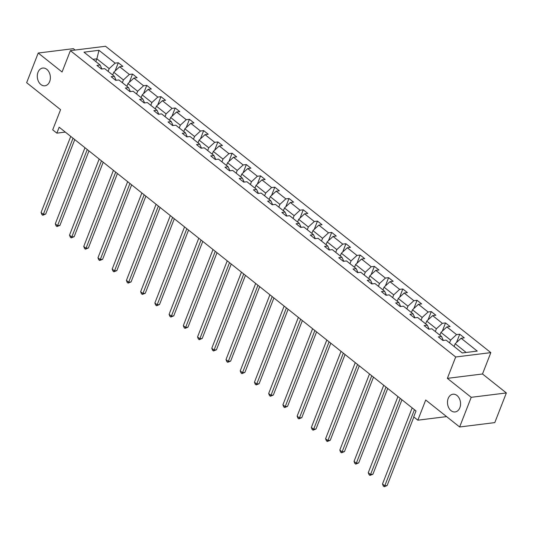 <?xml version="1.0" encoding="UTF-8"?>
<svg xmlns="http://www.w3.org/2000/svg" width="533" height="533" viewBox="0 0 533 533"><rect width="100%" height="100%" fill="white"/><g stroke="black" fill="none" stroke-linecap="round" stroke-linejoin="round"><path stroke-width="0.8" d="M49.669 81.569A8.934 6.503 82.9 0 1 44.932 85.793A8.934 6.503 82.9 0 1 38.563 81.629A8.934 6.503 82.9 0 1 37.996 72.288A8.934 6.503 82.9 0 1 42.727 68.064A8.934 6.503 82.9 0 1 49.103 72.228A8.934 6.503 82.9 0 1 49.669 81.569M459.859 407.725A8.934 6.503 82.9 0 1 455.122 411.949A8.934 6.503 82.9 0 1 448.753 407.785A8.934 6.503 82.9 0 1 448.186 398.444A8.934 6.503 82.9 0 1 452.917 394.22A8.934 6.503 82.9 0 1 459.293 398.384A8.934 6.503 82.9 0 1 459.859 407.725M506.35 392.948L482.505 373.986L447.36 378.357L471.205 397.318L506.35 392.948L494.784 422.609L459.639 426.986L425.714 400.01L417.852 420.184L446.587 416.606M471.205 397.318L459.639 426.986M75.106 50.049L73.361 48.663L38.216 53.033L26.65 82.702L60.575 109.671L52.707 129.845L56.858 133.143L65.312 132.097M490.833 352.626L105.534 46.264L70.389 50.635L455.688 356.997L490.833 352.626L482.505 373.986M108.112 71.369L109.185 68.624L96.879 58.83L98.978 50.309L115.121 63.141L118.299 62.747L115.075 71.022M95.807 61.581L96.879 58.83L92.962 59.323M109.185 68.624L115.121 63.141M122.343 82.682L123.416 79.937L113.749 72.248L119.678 66.765L122.863 66.372L118.299 62.747M119.678 66.765L129.346 74.453L132.53 74.06L129.306 82.329M136.568 93.995L137.641 91.243L127.973 83.561L133.91 78.078L137.088 77.685L132.53 74.06M133.91 78.078L143.57 85.766L146.755 85.367L143.53 93.641M150.792 105.307L151.865 102.556L142.198 94.874L148.134 89.391L151.312 88.998L146.755 85.367M148.134 89.391L157.801 97.079L160.979 96.68L157.755 104.954M165.023 116.62L166.089 113.869L156.429 106.18L162.358 100.704L165.543 100.304L160.979 96.68M162.358 100.704L172.026 108.386L175.21 107.992L171.979 116.267M179.248 127.933L180.321 125.182L170.653 117.493L176.583 112.017L179.768 111.617L175.21 107.992M176.583 112.017L186.25 119.698L189.435 119.305L186.21 127.58M193.472 139.24L194.545 136.495L184.878 128.806L190.814 123.323L193.992 122.93L189.435 119.305M190.814 123.323L200.475 131.011L203.659 130.618L200.435 138.893M207.697 150.553L208.769 147.801L199.102 140.119L205.038 134.636L208.216 134.243L203.659 130.618M205.038 134.636L214.706 142.324L217.884 141.931L214.659 150.199M221.928 161.865L223.001 159.114L213.333 151.432L219.263 145.949L222.448 145.556L217.884 141.931M219.263 145.949L228.93 153.637L232.115 153.238L228.884 161.512M236.152 173.178L237.225 170.427L227.558 162.738L233.487 157.262L236.672 156.869L232.115 153.238M233.487 157.262L243.155 164.95L246.339 164.55L243.115 172.825M250.377 184.491L251.449 181.74L241.782 174.051L247.718 168.575L250.896 168.175L246.339 164.55M247.718 168.575L257.386 176.256L260.564 175.863L257.339 184.138M264.601 195.804L265.674 193.053L256.007 185.364L261.943 179.887L265.128 179.488L260.564 175.863M261.943 179.887L271.61 187.569L274.788 187.176L271.564 195.451M278.832 207.11L279.905 204.366L270.238 196.677L276.167 191.194L279.352 190.801L274.788 187.176M276.167 191.194L285.835 198.882L289.019 198.489L285.795 206.764M293.057 218.423L294.129 215.672L284.462 207.99L290.392 202.507L293.576 202.114L289.019 198.489M290.392 202.507L300.059 210.195L303.244 209.795L300.019 218.07M307.281 229.736L308.354 226.985L298.687 219.303L304.623 213.82L307.801 213.427L303.244 209.795M304.623 213.82L314.29 221.508L317.468 221.108L314.243 229.383M321.512 241.049L322.578 238.298L312.918 230.609L318.847 225.133L322.032 224.733L317.468 221.108M318.847 225.133L328.515 232.821L331.699 232.421L328.468 240.696M335.737 252.362L336.809 249.611L327.142 241.922L333.072 236.445L336.256 236.046L331.699 232.421M333.072 236.445L342.739 244.127L345.924 243.734L342.699 252.009M349.961 263.675L351.034 260.923L341.367 253.235L347.303 247.758L350.481 247.359L345.924 243.734M347.303 247.758L356.963 255.44L360.148 255.047L356.923 263.322M364.186 274.981L365.258 272.236L355.591 264.548L361.527 259.065L364.705 258.672L360.148 255.047M361.527 259.065L371.195 266.753L374.373 266.36L371.148 274.628M378.417 286.294L379.489 283.543L369.822 275.861L375.752 270.378L378.936 269.984L374.373 266.36M375.752 270.378L385.419 278.066L388.604 277.666L385.372 285.941M392.641 297.607L393.714 294.856L384.046 287.174L389.976 281.69L393.161 281.297L388.604 277.666M389.976 281.69L399.643 289.379L402.828 288.979L399.603 297.254M406.866 308.92L407.938 306.169L398.271 298.48L404.207 293.003L407.385 292.604L402.828 288.979M404.207 293.003L413.875 300.692L417.053 300.292L413.828 308.567M421.09 320.233L422.163 317.481L412.495 309.793L418.432 304.316L421.616 303.917L417.053 300.292M418.432 304.316L428.099 311.998L431.277 311.605L428.052 319.88M435.321 331.546L436.394 328.794L426.726 321.106L432.656 315.629L435.841 315.23L431.277 311.605M432.656 315.629L442.323 323.311L445.508 322.918L442.283 331.193M449.546 342.852L450.618 340.107L440.951 332.419L446.881 326.936L450.065 326.542L445.508 322.918M446.881 326.936L456.548 334.624L459.732 334.231L456.508 342.499M466.162 352.466L455.175 343.732L461.112 338.248L464.29 337.855L459.732 334.231M461.112 338.248L477.248 351.087L462.244 352.953L446.101 340.114L442.923 340.514L438.359 336.889L441.544 336.49L431.877 328.808L428.692 329.201L424.135 325.576L427.319 325.177L417.652 317.495L414.467 317.888L409.91 314.263L413.088 313.87L403.421 306.182L400.243 306.575L395.679 302.951L398.864 302.557L389.197 294.869L386.012 295.262L381.455 291.638L384.639 291.245L374.972 283.556L371.787 283.956L367.23 280.325L370.408 279.932L360.748 272.243L357.563 272.643L353.006 269.018L356.184 268.619L346.517 260.937L343.339 261.33L338.775 257.706L341.959 257.306L332.292 249.624L329.108 250.017L324.55 246.393L327.735 245.999L318.068 238.311L314.883 238.704L310.326 235.08L313.504 234.687L303.837 226.998L300.659 227.398L296.095 223.767L299.279 223.374L289.612 215.685L286.434 216.085L281.87 212.46L285.055 212.061L275.388 204.372L272.203 204.772L267.646 201.148L270.831 200.748L261.163 193.066L257.979 193.459L253.422 189.835L256.6 189.435L246.932 181.753L243.754 182.146L239.19 178.522L242.375 178.129L232.708 170.44L229.523 170.833L224.966 167.209L228.151 166.816L218.483 159.127L215.299 159.527L210.742 155.896L213.92 155.503L204.259 147.814L201.074 148.214L196.517 144.59L199.695 144.19L190.028 136.501L186.85 136.901L182.286 133.277L185.471 132.877L175.803 125.195L172.619 125.588L168.062 121.964L171.246 121.564L161.579 113.882L158.394 114.275L153.837 110.651L157.015 110.258L147.348 102.569L144.17 102.962L139.606 99.338L142.791 98.945L133.123 91.256L129.945 91.656L125.382 88.025L128.566 87.632L118.899 79.943L115.714 80.343L111.157 76.719L114.342 76.319L104.675 68.637L101.49 69.03L96.933 65.406L100.111 65.006L83.974 52.174L98.978 50.309M417.852 420.184L413.701 416.886L416.013 410.95L59.17 127.214L56.858 133.143M116.147 80.29L114.342 76.319M112.676 75L113.749 72.248M123.416 79.937L129.346 74.453M130.372 91.603L128.566 87.632M126.901 86.306L127.973 83.561M137.641 91.243L143.57 85.766M144.603 102.909L142.791 98.945M141.125 97.619L142.198 94.874M151.865 102.556L157.801 97.079M158.827 114.222L157.015 110.258M155.356 108.932L156.429 106.18M166.089 113.869L172.026 108.386M173.052 125.535L171.246 121.564M169.581 120.245L170.653 117.493M180.321 125.182L186.25 119.698M187.276 136.848L185.471 132.877M183.805 131.558L184.878 128.806M194.545 136.495L200.475 131.011M201.507 148.161L199.695 144.19M198.029 142.871L199.102 140.119M208.769 147.801L214.706 142.324M215.732 159.467L213.92 155.503M212.261 154.177L213.333 151.432M223.001 159.114L228.93 153.637M229.956 170.78L228.151 166.816M226.485 165.49L227.558 162.738M237.225 170.427L243.155 164.95M244.187 182.093L242.375 178.129M240.709 176.803L241.782 174.051M251.449 181.74L257.386 176.256M258.412 193.406L256.6 189.435M254.941 188.116L256.007 185.364M265.674 193.053L271.61 187.569M272.636 204.719L270.831 200.748M269.165 199.429L270.238 196.677M279.905 204.366L285.835 198.882M286.861 216.032L285.055 212.061M283.389 210.742L284.462 207.99M294.129 215.672L300.059 210.195M301.092 227.338L299.279 223.374M297.614 222.048L298.687 219.303M308.354 226.985L314.29 221.508M315.316 238.651L313.504 234.687M311.845 233.361L312.918 230.609M322.578 238.298L328.515 232.821M329.541 249.964L327.735 245.999M326.069 244.674L327.142 241.922M336.809 249.611L342.739 244.127M343.765 261.277L341.959 257.306M340.294 255.987L341.367 253.235M351.034 260.923L356.963 255.44M357.996 272.59L356.184 268.619M354.518 267.3L355.591 264.548M365.258 272.236L371.195 266.753M372.221 283.902L370.408 279.932M368.749 278.612L369.822 275.861M379.489 283.543L385.419 278.066M386.445 295.209L384.639 291.245M382.974 289.919L384.046 287.174M393.714 294.856L399.643 289.379M400.669 306.522L398.864 302.557M397.198 301.232L398.271 298.48M407.938 306.169L413.875 300.692M414.901 317.835L413.088 313.87M411.429 312.545L412.495 309.793M422.163 317.481L428.099 311.998M429.125 329.147L427.319 325.177M425.654 323.857L426.726 321.106M436.394 328.794L442.323 323.311M443.349 340.46L441.544 336.49M439.878 335.17L440.951 332.419M450.618 340.107L456.548 334.624M447.36 378.357L455.688 356.997M38.216 53.033L62.061 71.995L70.389 50.635M454.103 346.483L455.175 343.732M101.923 68.977L100.111 65.006M414.447 409.704L384.773 485.83L382.494 484.017L412.169 407.892M413.861 417.013L387.145 485.53L384.773 485.83L384.2 486.736L383.287 486.009L382.494 484.017M387.145 485.53L384.2 486.736M400.223 398.398L370.542 474.517L368.263 472.704L397.944 396.579M401.949 399.763L372.92 474.217L370.542 474.517L369.969 475.423L369.063 474.703L368.263 472.704M372.92 474.217L369.969 475.423M385.999 387.085L356.317 463.204L354.039 461.391L383.72 385.272M387.724 388.457L358.696 462.91L356.317 463.204L355.744 464.116L354.831 463.39L354.039 461.391M358.696 462.91L355.744 464.116M371.767 375.772L342.093 451.891L339.814 450.079L369.489 373.959M373.493 377.144L344.465 451.598L342.093 451.891L341.52 452.803L340.607 452.077L339.814 450.079M344.465 451.598L341.52 452.803M357.543 364.459L327.868 440.578L325.583 438.766L355.264 362.647M359.269 365.831L330.24 440.285L327.868 440.578L327.295 441.491L326.383 440.764L325.583 438.766M330.24 440.285L327.295 441.491M343.319 353.146L313.637 429.265L311.359 427.453L341.04 351.334M345.044 354.518L316.016 428.972L313.637 429.265L313.064 430.178L312.151 429.451L311.359 427.453M316.016 428.972L313.064 430.178M329.094 341.833L299.413 417.959L297.134 416.146L326.809 340.021M330.813 343.205L301.791 417.659L299.413 417.959L298.84 418.865L297.927 418.139L297.134 416.146M301.791 417.659L298.84 418.865M314.863 330.527L285.188 406.646L282.91 404.833L312.585 328.714M316.589 331.892L287.56 406.353L285.188 406.646L284.615 407.552L283.703 406.832L282.91 404.833M287.56 406.353L284.615 407.552M300.639 319.214L270.964 395.333L268.679 393.521L298.36 317.401M302.364 320.586L273.336 395.04L270.964 395.333L270.391 396.246L269.478 395.519L268.679 393.521M273.336 395.04L270.391 396.246M286.414 307.901L256.733 384.02L254.454 382.208L284.136 306.089M288.14 309.273L259.111 383.727L256.733 384.02L256.16 384.933L255.247 384.206L254.454 382.208M259.111 383.727L256.16 384.933M272.19 296.588L242.508 372.707L240.23 370.895L269.905 294.776M273.909 297.96L244.88 372.414L242.508 372.707L241.935 373.62L241.023 372.893L240.23 370.895M244.88 372.414L241.935 373.62M257.959 285.275L228.284 361.401L226.005 359.582L255.68 283.463M259.684 286.647L230.656 361.101L228.284 361.401L227.711 362.307L226.798 361.581L226.005 359.582M230.656 361.101L227.711 362.307M243.734 273.962L214.053 350.088L211.774 348.276L241.456 272.15M245.46 275.334L216.431 349.788L214.053 350.088L213.48 350.994L212.574 350.268L211.774 348.276M216.431 349.788L213.48 350.994M229.51 262.656L199.828 338.775L197.55 336.963L227.231 260.844M231.235 264.022L202.207 338.482L199.828 338.775L199.255 339.681L198.343 338.961L197.55 336.963M202.207 338.482L199.255 339.681M215.279 251.343L185.604 327.462L183.325 325.65L213 249.531M217.004 252.715L187.976 327.169L185.604 327.462L185.031 328.375L184.118 327.648L183.325 325.65M187.976 327.169L185.031 328.375M201.054 240.03L171.379 316.149L169.094 314.337L198.776 238.218M202.78 241.402L173.751 315.856L171.379 316.149L170.807 317.062L169.894 316.336L169.094 314.337M173.751 315.856L170.807 317.062M186.83 228.717L157.148 304.836L154.87 303.024L184.551 226.905M188.555 230.089L159.527 304.543L157.148 304.836L156.575 305.749L155.669 305.023L154.87 303.024M159.527 304.543L156.575 305.749M172.605 217.404L142.924 293.53L140.645 291.711L170.32 215.592M174.331 218.777L145.302 293.23L142.924 293.53L142.351 294.436L141.438 293.71L140.645 291.711M145.302 293.23L142.351 294.436M158.374 206.098L128.7 282.217L126.421 280.405L156.096 204.279M160.1 207.464L131.071 281.917L128.7 282.217L128.127 283.123L127.214 282.403L126.421 280.405M131.071 281.917L128.127 283.123M144.15 194.785L114.475 270.904L112.19 269.092L141.871 192.973M145.875 196.157L116.847 270.611L114.475 270.904L113.902 271.817L112.989 271.09L112.19 269.092M116.847 270.611L113.902 271.817M129.925 183.472L100.244 259.591L97.965 257.779L127.647 181.66M131.651 184.844L102.622 259.298L100.244 259.591L99.671 260.504L98.758 259.778L97.965 257.779M102.622 259.298L99.671 260.504M115.701 172.159L86.02 248.278L83.741 246.466L113.416 170.347M117.42 173.531L88.391 247.985L86.02 248.278L85.447 249.191L84.534 248.465L83.741 246.466M88.391 247.985L85.447 249.191M101.47 160.846L71.795 236.965L69.517 235.153L99.191 159.034M103.195 162.219L74.167 236.672L71.795 236.965L71.222 237.878L70.309 237.152L69.517 235.153M74.167 236.672L71.222 237.878M87.245 149.533L57.564 225.659L55.285 223.847L84.967 147.721M88.971 150.906L59.943 225.359L57.564 225.659L56.991 226.565L56.085 225.839L55.285 223.847M59.943 225.359L56.991 226.565M73.021 138.227L43.34 214.346L41.061 212.534L70.742 136.408M74.747 139.593L45.718 214.046L43.34 214.346L42.767 215.252L41.854 214.532L41.061 212.534M45.718 214.046L42.767 215.252"/></g></svg>
